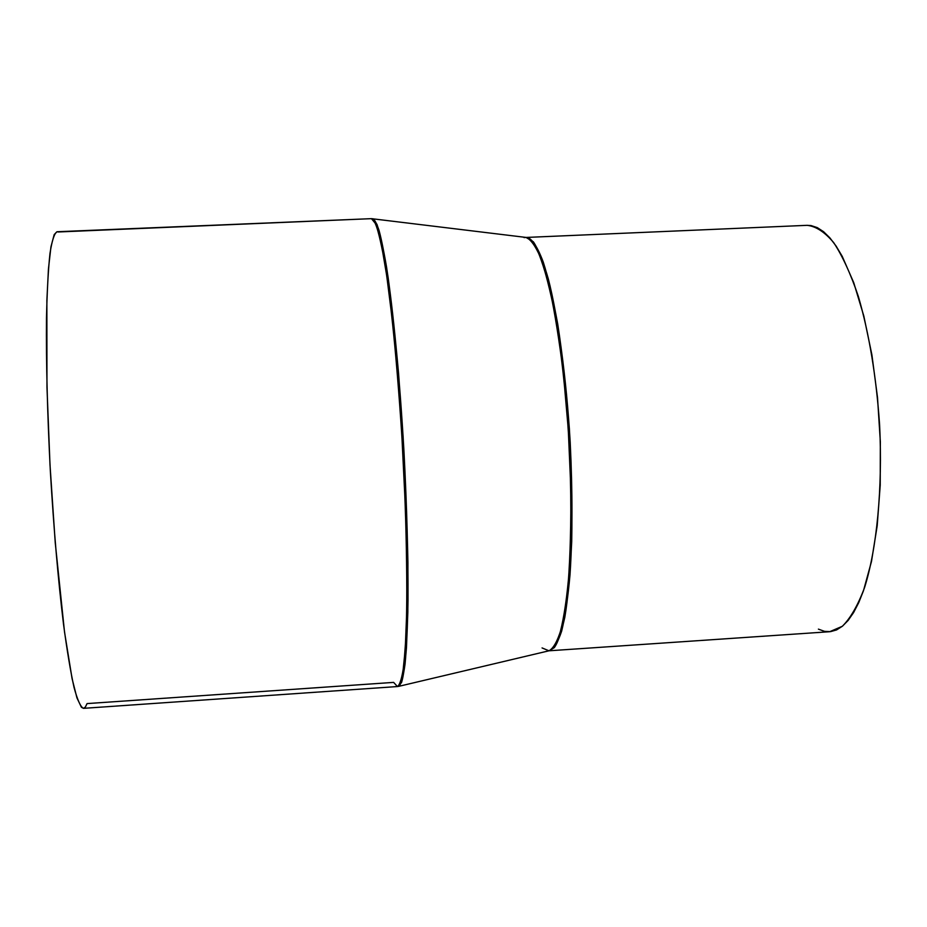 <?xml version="1.0" encoding="UTF-8"?>
<svg xmlns="http://www.w3.org/2000/svg" width="927" height="927" viewBox="0 0 927 927"><rect width="100%" height="100%" fill="white"/><g stroke="black" fill="none" stroke-linecap="round" stroke-linejoin="round"><path stroke-width="1.39" d="M542.063 647.927L548.958 650.8C552.295 649.479 555.725 644.439 559.224 635.667C562.677 624.022 565.679 606.49 568.216 583.06C570.256 555.76 571.102 523.616 570.754 486.652L568.274 429.502L563.465 374.415C559.317 340.765 554.821 312.654 549.954 290.105C545.169 271.124 540.673 257.231 536.478 248.424C532.538 241.854 529.062 238.193 526.015 237.428L524.01 237.579M526.223 237.439C530.684 237.579 536.385 243.859 543.234 262.04C547.996 276.709 552.84 297.416 557.741 324.172C562.48 354.786 566.362 389.641 569.375 428.749C571.577 468.691 572.365 506.246 571.716 541.391C570.29 573.071 567.996 598.367 564.821 617.289C561.438 632.457 557.927 642.573 554.311 647.637L549.155 650.766C553.686 649.132 557.857 642.562 561.669 631.067C565.157 616.722 567.95 597.903 570.024 574.601C572.55 535.841 572.608 491.739 570.198 442.295C566.385 377.729 558.124 317.15 548.309 278.876C543.326 261.623 538.344 249.259 533.349 241.785L526.015 237.428C530.65 239.27 535.447 245.898 540.406 257.289C545.354 271.449 550.093 289.931 554.613 312.747C561.217 350.649 566.038 393.848 569.051 442.364C571.414 490.904 571.414 534.381 569.039 572.77C567.069 595.957 564.404 614.844 561.055 629.456C557.394 641.333 553.361 648.448 548.958 650.8L829.665 631.716L842.353 626.27C850.534 618.158 857.927 605.285 864.532 587.66C876.838 548.784 882.713 488.529 879.619 425.122C876.305 376.652 869.213 333.755 858.344 296.42C850.766 274.044 842.562 256.13 833.732 242.677C824.763 232.04 815.887 226.258 807.116 225.331L526.223 237.439M58.019 231.982L371.46 218.656L57.034 231.738C54.322 233.349 51.958 240.626 49.965 253.558C48.239 269.792 47.08 291.287 46.489 318.031C46.083 362.654 47.37 413.697 50.348 471.148C53.743 528.575 58.111 579.445 63.453 623.744C66.999 650.256 70.533 671.496 74.044 687.44C77.462 700.07 80.603 707.034 83.476 708.344L397.428 686.548C399.919 684.902 402.063 677.707 403.859 664.96L405.864 638.228C407.764 594.346 406.721 525.099 402.77 451.588C398.564 378.1 391.947 309.143 385.192 265.759C381.831 246.2 378.633 232.179 375.597 223.697L371.46 218.656C373.987 218.934 377.405 226.2 381.854 246.976L386.721 275.759L392.017 317.729C395.667 352.527 398.958 392.098 401.889 436.443L405.169 502.828C406.536 545.644 407.034 582.562 406.652 613.581L405.226 649.352L402.944 671.774C401.159 680.916 399.317 685.841 397.428 686.548L393.639 682.388L87.068 703.593L85.342 707.081L83.465 708.344L81.414 707.278L76.941 697.88L72.074 678.61L64.508 631.89L55.226 542.55L49.977 464.439L46.964 387.022L46.871 300.452L48.447 268.911L50.95 246.802L54.206 234.543L57.057 231.738M398.077 686.351L401.542 682.527C403.407 676.617 405.041 665.053 406.455 647.857L407.845 612.017L407.915 562.619C407.173 523.349 405.574 481.403 403.118 436.768L398.587 373.604C395.122 335.064 391.634 302.99 388.112 277.382C384.763 255.922 381.75 240.302 379.073 230.522C376.629 223.303 374.531 219.363 372.793 218.714L376.941 224.311C379.989 233.083 383.187 247.277 386.524 266.906C393.245 310.36 399.804 378.737 403.975 451.519C406.872 507.231 408.216 556.86 408.007 600.383C407.567 626.548 406.594 647.695 405.087 663.825C403.326 676.791 401.206 684.288 398.737 686.351L548.958 650.8M807.046 225.331L811.032 225.574L817.255 227.602L823.558 231.68L829.862 237.845L836.108 246.072L842.226 256.339L853.744 282.689L863.813 316.003L871.901 354.867L877.51 397.474L880.337 441.669L880.221 485.169L877.197 525.748L871.484 561.472L863.466 590.754L858.738 602.62L853.616 612.515L848.17 620.383L842.458 626.188L836.571 629.931L830.546 631.635L824.474 631.345L818.402 629.132M371.46 218.656L526.015 237.428M397.428 686.548L398.737 686.351"/></g></svg>
